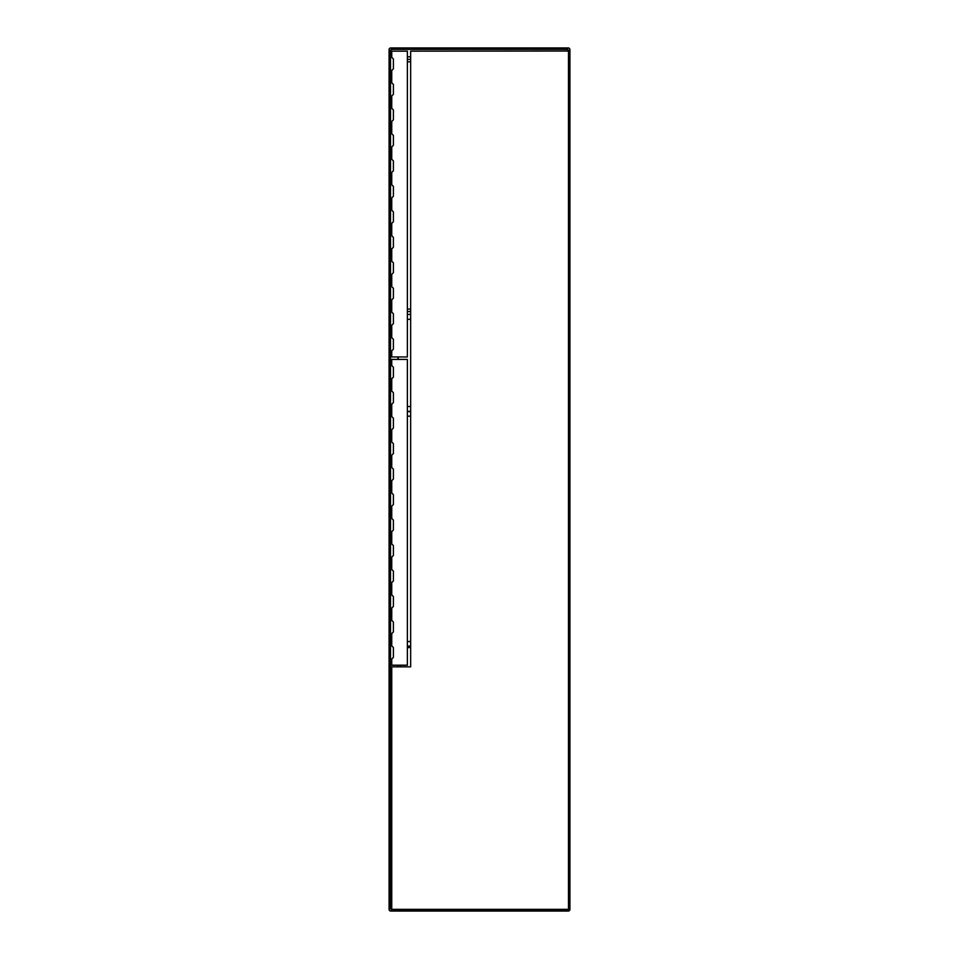<?xml version="1.0" encoding="UTF-8"?>
<svg xmlns="http://www.w3.org/2000/svg" width="959" height="959" viewBox="0 0 959 959"><rect width="100%" height="100%" fill="white"/><g stroke="black" fill="none" stroke-linecap="round" stroke-linejoin="round"><path stroke-width="1.44" d="M569.346 872.63L569.346 864.407L569.346 872.63M569.346 217.897L569.346 209.673L569.346 217.897M569.346 749.327L569.346 741.103L569.346 749.327M569.346 94.593L569.346 86.37L569.346 94.593M390.721 47.95L568.279 47.95A1.642 1.642 -45 0 1 569.922 49.592L569.922 909.408A1.642 1.642 45 0 1 568.279 911.05L390.721 911.05A1.642 1.642 -45 0 1 389.078 909.408L389.078 49.592A1.642 1.642 45 0 1 390.721 47.95L392.159 49.389A1.642 1.642 -135 0 0 390.517 51.031L390.517 907.969A1.642 1.642 135 0 0 392.159 909.611L566.841 909.611A1.642 1.642 -135 0 0 567.752 909.336M568.483 51.163L568.483 909.336L391.752 909.336L391.752 666.841L410.656 666.841L410.656 51.163L568.483 51.031A1.642 1.642 135 0 0 566.841 49.389L392.159 49.389M397.949 356.952L397.949 359.421M397.949 665.198L397.949 666.841M410.656 56.821L407.371 56.821M410.656 319.287L407.371 319.311M407.371 406.472L410.656 406.508M410.656 647.589L407.371 647.589M400.538 666.841L400.538 665.198M393.394 596.57L393.394 606.424L391.752 608.078L391.752 620.401L393.394 622.043L393.394 631.909L391.752 633.551L391.752 645.886L393.394 647.529L393.394 657.394L391.752 659.037L391.752 665.198L407.371 665.198L407.371 359.421L391.752 359.421L391.752 365.583L393.394 367.225L393.394 377.091L391.752 378.733L391.752 391.068L393.394 392.711L393.394 402.576L391.752 404.219L391.752 416.542L393.394 418.196L393.394 428.05L391.752 429.704L391.752 442.027L393.394 443.669L393.394 453.535L391.752 455.177L391.752 467.512L393.394 469.155L393.394 479.021L391.752 480.663L391.752 492.998L393.394 494.64L393.394 504.506L391.752 506.148L391.752 518.471L393.394 520.114L393.394 529.979L391.752 531.622L391.752 543.957L393.394 545.599L393.394 555.465L391.752 557.107L391.752 569.442L393.394 571.084L393.394 580.95L391.752 582.592L391.752 594.916L393.394 596.57M391.752 286.669L393.394 288.311L393.394 298.177L391.752 299.819L391.752 312.154L393.394 313.797L393.394 323.663L391.752 325.305L391.752 337.64L393.394 339.282L393.394 349.148L391.752 350.79L391.752 356.952L407.371 356.952L407.371 51.163L391.752 51.163L391.752 57.336L393.394 58.979L393.394 68.844L391.752 70.486L391.752 82.81L393.394 84.464L393.394 94.318L391.752 95.972L391.752 108.295L393.394 109.937L393.394 119.803L391.752 121.445L391.752 133.78L393.394 135.423L393.394 145.288L391.752 146.931L391.752 159.266L393.394 160.908L393.394 170.774L391.752 172.416L391.752 184.739L393.394 186.382L393.394 196.247L391.752 197.89L391.752 210.225L393.394 211.867L393.394 221.733L391.752 223.375L391.752 235.71L393.394 237.352L393.394 247.218L391.752 248.861L391.752 261.184L393.394 262.838L393.394 272.692L391.752 274.346L391.752 286.669M568.483 907.969L569.922 909.408M569.922 49.592L568.483 51.031M392.159 909.611L390.721 911.05M568.279 911.05L566.841 909.611M390.517 51.031L389.078 49.592M389.078 909.408L390.517 907.969M566.841 49.389L568.279 47.95M410.656 416.17L407.371 416.17M407.371 411.591L410.656 411.591M410.656 311.531L407.371 311.531M407.371 309.074L410.656 309.074M407.371 314.432L410.656 314.432M410.656 411.351L407.371 411.351M407.371 641.535L410.656 641.535M410.656 646.114L407.371 646.114M410.656 61.784L407.371 61.784M407.371 59.326L410.656 59.326M398.189 359.421L398.189 356.952"/></g></svg>
